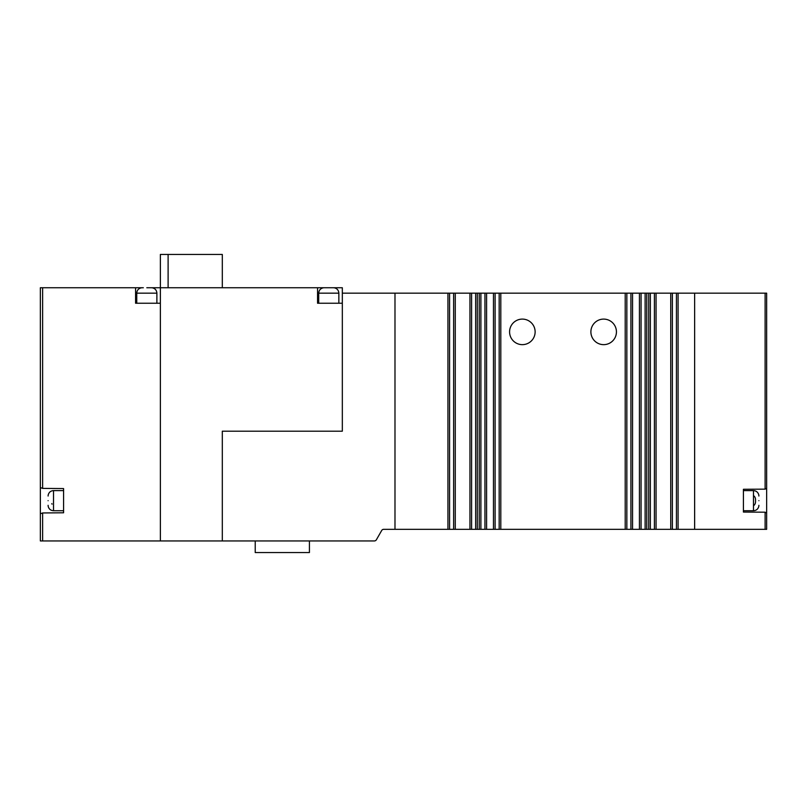 <?xml version="1.0" encoding="UTF-8"?>
<svg xmlns="http://www.w3.org/2000/svg" width="807" height="807" viewBox="0 0 807 807"><rect width="100%" height="100%" fill="white"/><g stroke="black" fill="none" stroke-linecap="round" stroke-linejoin="round"><path stroke-width="1.21" d="M156.881 303.23L156.881 293.163L136.756 293.163C136.948 290.338 138.421 288.563 141.164 287.837L142.173 287.746M136.756 303.23L136.756 293.163M52.031 504.163L51.85 503.588M48.097 500.673C48.097 506.665 48.097 506.665 48.097 500.673C48.097 506.665 48.097 506.665 48.097 500.673C48.097 494.681 48.097 494.681 48.097 500.673C48.097 494.681 48.097 494.681 48.097 500.673M146.813 287.746C152.805 287.746 152.805 287.746 146.813 287.746C152.805 287.746 152.805 287.746 146.813 287.746C140.832 287.746 140.832 287.746 146.813 287.746C140.832 287.746 140.832 287.746 146.813 287.746L160.371 287.746L160.371 540.942L160.371 303.23L135.586 303.23L135.586 287.746L40.35 287.746L40.35 540.942L42.63 540.942L42.63 512.959L63.582 512.778L63.582 488.568L42.63 488.396L42.63 287.746M135.586 287.746L143.333 287.746M328.782 287.746C322.79 287.746 322.79 287.746 328.782 287.746C322.79 287.746 322.79 287.746 328.782 287.746C334.774 287.746 334.774 287.746 328.782 287.746C334.774 287.746 334.774 287.746 328.782 287.746L317.555 287.746L317.555 303.23L342.329 303.23L342.329 431.19L222.308 431.19L222.308 540.942L42.63 540.942M42.63 512.959L40.35 513.787M40.35 500.673L40.35 303.23M40.35 540.942L40.35 514.23M40.35 487.559L42.63 488.396M63.582 488.568L63.582 490.606L53.514 490.606L53.514 510.74L63.582 510.74L63.582 512.778M766.65 513.02L765.117 512.193L765.117 529.321L766.65 529.321L766.65 293.163L678.082 293.163L678.082 529.321L694.625 529.321L694.635 293.163L694.635 529.321L765.117 529.321M765.117 293.163L765.117 489.153L743.418 489.274L743.418 512.072L765.117 512.193M743.418 512.072L743.418 510.74L753.486 510.74L753.486 490.606C756.31 490.807 758.086 492.28 758.812 495.014L758.903 496.033M753.486 495.599C755.039 496.678 755.705 498.373 755.503 500.673C755.705 502.973 755.039 504.668 753.486 505.757M758.903 500.673C758.903 506.665 758.903 506.665 758.903 500.673C758.903 506.665 758.903 506.665 758.903 500.673C758.903 494.681 758.903 494.681 758.903 500.673C758.903 494.681 758.903 494.681 758.903 500.673M765.117 489.153L766.65 488.336M753.486 490.606L743.418 490.606L743.418 489.274M338.849 303.23L338.849 293.163L318.715 293.163C318.916 290.338 320.379 288.563 323.123 287.837L324.132 287.746M318.715 303.23L318.715 293.163M222.308 287.746L222.308 254.447L160.371 254.447L160.371 287.746L317.555 287.746M447.935 529.321L447.935 293.163L455.279 293.163L455.279 529.321L394.986 529.321L394.986 293.163L394.986 529.321L383.708 529.321A2.32 2.32 0 0 0 381.691 530.492L376.375 539.772A2.32 2.32 0 0 1 374.357 540.942L222.308 540.942L222.308 431.19L342.329 431.19L342.329 287.746L329.165 287.746M168.108 254.447L168.108 287.746M447.935 293.163L342.329 293.163M255.224 540.942L255.224 552.553L309.424 552.553L309.424 540.942M535.132 331.879A12.781 12.781 0 0 0 522.361 319.098A12.781 12.781 0 0 0 509.58 331.879A12.781 12.781 0 0 0 522.361 344.65A12.781 12.781 0 0 0 535.132 331.879M616.437 331.879A12.781 12.781 0 0 0 603.656 319.098A12.781 12.781 0 0 0 590.885 331.879A12.781 12.781 0 0 0 603.656 344.65A12.781 12.781 0 0 0 616.437 331.879M694.635 529.321L694.635 293.163L694.625 529.321M678.082 529.321L670.738 529.321L670.738 293.163L656.061 293.163L656.061 529.321L670.738 529.321M656.061 529.321L625.203 529.321L625.203 293.163L500.804 293.163L500.804 529.321L625.203 529.321M500.804 529.321L469.956 529.321L469.956 293.163L455.279 293.163M455.279 529.321L469.956 529.321M469.956 293.163L500.804 293.163M625.203 293.163L656.061 293.163M670.738 293.163L678.082 293.163M449.57 293.163L449.57 529.321M453.635 529.321L453.635 293.163M471.601 293.163L471.601 529.321M475.656 529.321L475.656 293.163M477.3 293.163L477.3 529.321M479.247 529.321L479.247 293.163M480.891 293.163L480.891 529.321M484.946 529.321L484.946 293.163M486.591 293.163L486.591 529.321M493.46 529.321L493.46 293.163M495.105 293.163L495.105 529.321M499.17 529.321L499.17 293.163M626.847 293.163L626.847 529.321M630.913 529.321L630.913 293.163M632.547 293.163L632.547 529.321M639.416 529.321L639.416 293.163M641.061 293.163L641.061 529.321M645.126 529.321L645.126 293.163M646.77 293.163L646.77 529.321M648.717 529.321L648.717 293.163M650.351 293.163L650.351 529.321M654.416 529.321L654.416 293.163M672.382 293.163L672.382 529.321M676.437 529.321L676.437 293.163M53.514 510.74C50.69 510.538 48.914 509.076 48.188 506.332L48.097 505.323M156.881 293.163C156.689 290.338 155.216 288.563 152.473 287.837L151.464 287.746M53.514 490.606C50.69 490.807 48.914 492.28 48.188 495.014L48.097 496.033M753.486 510.74C756.31 510.538 758.086 509.076 758.812 506.332L758.903 505.323M338.849 293.163C338.647 290.338 337.175 288.563 334.441 287.837L333.422 287.746"/></g></svg>
